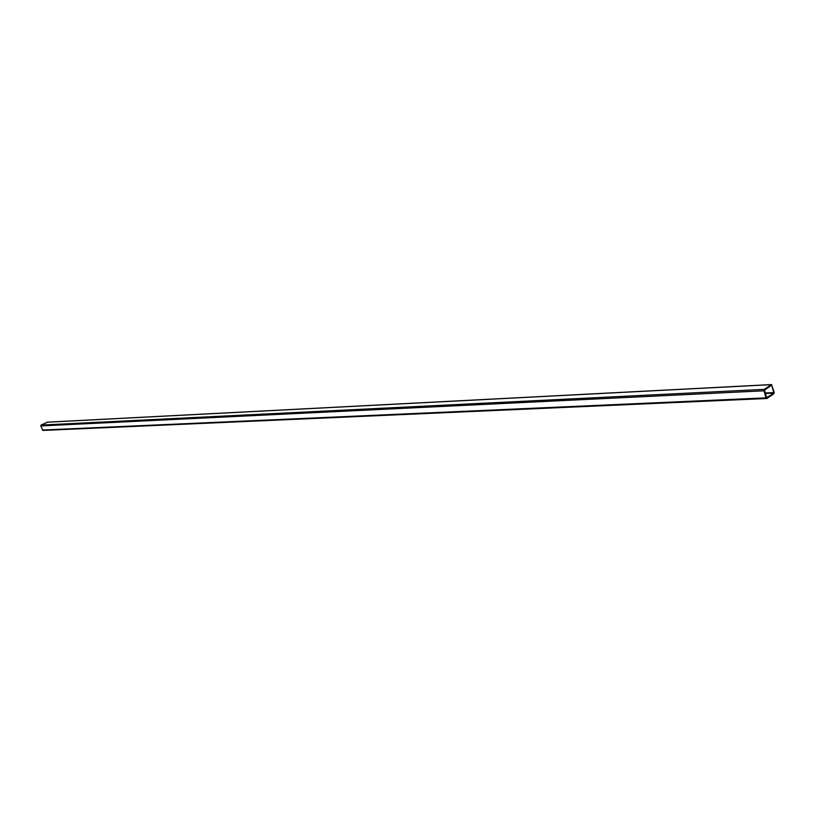 <?xml version="1.0" encoding="UTF-8"?>
<svg xmlns="http://www.w3.org/2000/svg" width="815" height="815" viewBox="0 0 815 815"><rect width="100%" height="100%" fill="white"/><g stroke="black" fill="none" stroke-linecap="round" stroke-linejoin="round"><path stroke-width="1.22" d="M765.254 393.451L773.669 393.054L766.558 397.802M41.096 425.073L764.348 389.356L771.55 384.568L774.189 392.29L773.863 393.737L766.905 398.484L42.94 430.432L40.801 425.929L41.096 425.073L47.464 422.201M764.348 389.356L764.022 390.803L40.801 425.929M42.39 430.035L766.008 397.873L764.022 390.803M766.008 397.873L766.67 398.566M771.163 385.566L764.541 390.049L766.721 397.802M771.815 385.536L773.781 392.575L765.122 392.983M771.326 384.649L47.066 422.221M771.55 384.568L47.26 422.17"/></g></svg>
